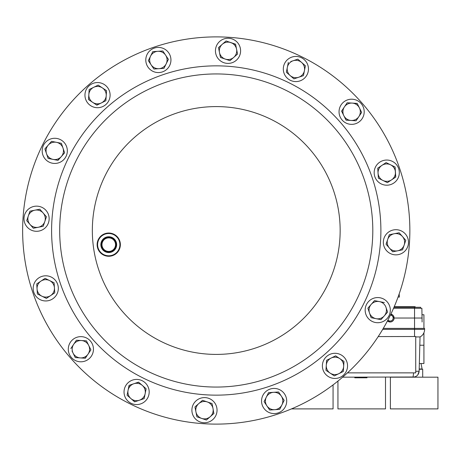 <?xml version="1.0" encoding="UTF-8"?>
<svg xmlns="http://www.w3.org/2000/svg" width="461" height="461" viewBox="0 0 461 461"><rect width="100%" height="100%" fill="white"/><g stroke="black" fill="none" stroke-linecap="round" stroke-linejoin="round"><path stroke-width="0.69" d="M102.325 246.831A6.782 6.782 0 0 0 110.934 251.078A6.782 6.782 0 0 0 115.175 242.469A6.782 6.782 0 0 0 106.572 238.228A6.782 6.782 0 0 0 102.325 246.831M101.541 247.102A7.612 7.612 0 0 0 111.199 251.862A7.612 7.612 0 0 0 115.965 242.204A7.612 7.612 0 0 0 106.307 237.444A7.612 7.612 0 0 0 101.541 247.102M101.881 246.987A7.255 7.255 0 0 0 111.084 251.522A7.255 7.255 0 0 0 115.625 242.319A7.255 7.255 0 0 0 106.416 237.778A7.255 7.255 0 0 0 101.881 246.987M101.27 247.188A7.9 7.9 0 0 0 111.291 252.132A7.9 7.9 0 0 0 116.23 242.111A7.9 7.9 0 0 0 106.214 237.173A7.9 7.9 0 0 0 101.27 247.188M119.313 241.068A11.15 11.15 0 0 0 105.166 234.09A11.15 11.15 0 0 0 98.193 248.237A11.15 11.15 0 0 0 112.334 255.21A11.15 11.15 0 0 0 119.313 241.068M97.749 248.387A11.617 11.617 0 0 1 105.016 233.652A11.617 11.617 0 0 1 119.751 240.919A11.617 11.617 0 0 1 112.484 255.653A11.617 11.617 0 0 1 97.749 248.387M387.442 320.925A3.965 3.965 0 0 0 390.156 321.997L387.442 320.925M422.097 321.997L421.884 308.276L393.544 308.276M387.914 320.026A2.997 2.997 0 0 0 393.152 318.165A2.997 2.997 0 0 0 390.421 315.047M333.067 384.895L333.067 408.895L291.479 408.895M337.942 381.08L337.942 408.895L385.505 408.895L385.505 377.184M437.95 377.184L390.386 377.184L390.386 408.895L437.95 408.895L437.95 377.184M419.199 368.973L422.097 368.973L421.037 363.527M80.047 361.77A12.58 12.58 0 0 0 93.422 350.043A12.58 12.58 0 0 0 81.695 336.668A12.58 12.58 0 0 0 68.32 348.395A12.58 12.58 0 0 0 80.047 361.77M352.44 99.23A12.58 12.58 0 0 0 339.071 110.957A12.58 12.58 0 0 0 350.798 124.332A12.58 12.58 0 0 0 364.173 112.605A12.58 12.58 0 0 0 352.44 99.23M285.405 406.567A12.58 12.58 0 0 0 279.689 389.724A12.58 12.58 0 0 0 262.845 395.44A12.58 12.58 0 0 0 268.561 412.284A12.58 12.58 0 0 0 285.405 406.567M147.088 54.433A12.58 12.58 0 0 0 152.804 71.276A12.58 12.58 0 0 0 169.648 65.56A12.58 12.58 0 0 0 163.932 48.716A12.58 12.58 0 0 0 147.088 54.433M140.651 403.899A12.58 12.58 0 0 0 148.517 387.949A12.58 12.58 0 0 0 132.566 380.077A12.58 12.58 0 0 0 124.701 396.034A12.58 12.58 0 0 0 140.651 403.899M291.842 57.101A12.58 12.58 0 0 0 283.976 73.051A12.58 12.58 0 0 0 299.927 80.923A12.58 12.58 0 0 0 307.792 64.966A12.58 12.58 0 0 0 291.842 57.101M405.375 233.986A12.58 12.58 0 0 0 387.626 232.822A12.58 12.58 0 0 0 386.462 250.571A12.58 12.58 0 0 0 404.211 251.735A12.58 12.58 0 0 0 405.375 233.986M219.73 41.375A12.58 12.58 0 0 0 218.566 59.123A12.58 12.58 0 0 0 236.314 60.282A12.58 12.58 0 0 0 237.478 42.533A12.58 12.58 0 0 0 219.73 41.375M27.118 227.014A12.58 12.58 0 0 0 44.867 228.178A12.58 12.58 0 0 0 46.031 210.429A12.58 12.58 0 0 0 28.282 209.265A12.58 12.58 0 0 0 27.118 227.014M212.763 419.625A12.58 12.58 0 0 0 213.927 401.877A12.58 12.58 0 0 0 196.179 400.718A12.58 12.58 0 0 0 195.015 418.467A12.58 12.58 0 0 0 212.763 419.625M389.643 306.092A12.58 12.58 0 0 0 373.692 298.227A12.58 12.58 0 0 0 365.827 314.183A12.58 12.58 0 0 0 381.777 322.049A12.58 12.58 0 0 0 389.643 306.092M42.85 154.908A12.58 12.58 0 0 0 58.801 162.773A12.58 12.58 0 0 0 66.666 146.817A12.58 12.58 0 0 0 50.716 138.951A12.58 12.58 0 0 0 42.85 154.908M40.182 299.656A12.58 12.58 0 0 0 57.026 293.939A12.58 12.58 0 0 0 51.309 277.096A12.58 12.58 0 0 0 34.466 282.818A12.58 12.58 0 0 0 40.182 299.656M392.311 161.344A12.58 12.58 0 0 0 375.467 167.061A12.58 12.58 0 0 0 381.184 183.904A12.58 12.58 0 0 0 398.027 178.182A12.58 12.58 0 0 0 392.311 161.344M347.513 366.697A12.58 12.58 0 0 0 335.787 353.322A12.58 12.58 0 0 0 322.418 365.054A12.58 12.58 0 0 0 334.144 378.423A12.58 12.58 0 0 0 347.513 366.697M84.974 94.303A12.58 12.58 0 0 0 96.701 107.678A12.58 12.58 0 0 0 110.075 95.946A12.58 12.58 0 0 0 98.349 82.577A12.58 12.58 0 0 0 84.974 94.303M67.992 280.824A156.561 156.561 0 0 1 165.92 82.248A156.561 156.561 0 0 1 364.495 180.176A156.561 156.561 0 0 1 266.573 378.752A156.561 156.561 0 0 1 67.992 280.824A156.561 156.561 0 0 1 165.92 82.248A156.561 156.561 0 0 1 364.495 180.176M32.91 292.735A193.608 193.608 0 0 1 154.014 47.166A193.608 193.608 0 0 1 399.583 168.265A193.608 193.608 0 0 1 278.479 413.834A193.608 193.608 0 0 1 32.91 292.735M106.214 95.692A8.707 8.707 0 0 1 92.69 102.365L96.868 105.154L105.88 100.711L106.543 90.679L102.359 87.89A8.707 8.707 0 0 1 106.214 95.692L106.526 90.88M93.675 87.319A8.707 8.707 0 0 1 102.359 87.89L98.181 85.095L89.169 89.543L88.84 94.557A8.707 8.707 0 0 1 93.675 87.319L89.169 89.543L88.996 92.148M88.524 99.374L88.84 94.557A8.707 8.707 0 0 0 92.69 102.365L88.512 99.57L92.69 102.365M105.897 100.51L105.702 100.798M97.824 85.273L98.181 85.095L106.543 90.679M101.374 102.93L96.701 105.045M326.279 365.308A8.707 8.707 0 0 1 339.803 358.635L335.625 355.846L326.607 360.289L325.95 370.321L330.128 373.11A8.707 8.707 0 0 1 326.279 365.308M338.818 373.681A8.707 8.707 0 0 1 330.128 373.11L334.311 375.905L343.324 371.457L343.652 366.443A8.707 8.707 0 0 1 338.818 373.681M343.969 361.626L343.652 366.443A8.707 8.707 0 0 0 339.803 358.635L343.981 361.43L339.803 358.635M326.44 362.899L326.607 360.289L328.952 359.136M343.652 366.443L343.324 371.457L334.311 375.905L332.139 374.453M330.128 373.11L325.95 370.321M382.895 180.43A8.707 8.707 0 0 1 381.91 165.384L377.732 168.179L378.389 178.205L387.407 182.654L391.585 179.859A8.707 8.707 0 0 1 382.895 180.43M395.434 172.051A8.707 8.707 0 0 1 391.585 179.859L395.763 177.07L395.434 172.051L395.106 167.038L390.6 164.813A8.707 8.707 0 0 1 395.434 172.051M385.759 162.814L386.093 162.595L390.6 164.813A8.707 8.707 0 0 0 381.91 165.384L386.093 162.595L394.927 166.951M395.106 167.038L395.596 177.18M391.585 179.859L387.407 182.654M378.06 173.192L377.732 168.179L381.91 165.384M49.592 280.57A8.707 8.707 0 0 1 50.577 295.616L54.761 292.821L54.098 282.795L45.086 278.346L40.908 281.141A8.707 8.707 0 0 1 49.592 280.57M37.059 288.949A8.707 8.707 0 0 1 40.908 281.141L36.73 283.93L37.059 288.949L37.387 293.962L41.893 296.187A8.707 8.707 0 0 1 37.059 288.949L37.387 293.962M48.659 296.901L46.4 298.405L41.893 296.187A8.707 8.707 0 0 0 50.577 295.616L46.4 298.405L44.06 297.253M45.264 278.438L54.098 282.795L54.271 285.399M40.908 281.141L45.086 278.346M36.909 286.638L36.73 283.93M54.582 290.119L54.761 292.821L50.577 295.616M63.001 148.062A8.707 8.707 0 0 1 53.061 159.402L57.988 160.382L64.615 152.822L61.382 143.308L56.455 142.322A8.707 8.707 0 0 1 63.001 148.062M48.215 145.123A8.707 8.707 0 0 1 56.455 142.322L51.528 141.343L44.901 148.903L46.515 153.663A8.707 8.707 0 0 1 48.215 145.123L44.901 148.903M46.515 153.663A8.707 8.707 0 0 0 53.061 159.402L48.128 158.417L46.515 153.663M58.726 142.777L61.382 143.308L62.223 145.78M64.552 152.631L64.482 152.971M49.736 143.383L51.528 141.343L54.087 141.855M61.301 156.602L57.792 160.342M369.492 312.938A8.707 8.707 0 0 1 379.432 301.598L374.505 300.618L367.878 308.178L371.105 317.692L376.038 318.678A8.707 8.707 0 0 1 369.492 312.938L371.105 317.692L380.965 319.657L384.278 315.877A8.707 8.707 0 0 1 376.038 318.678L380.965 319.657M384.278 315.877L387.592 312.097L385.978 307.337A8.707 8.707 0 0 1 384.278 315.877L387.592 312.097L385.978 307.337A8.707 8.707 0 0 0 379.432 301.598L384.365 302.583L379.432 301.598M368.714 310.651L367.878 308.178M198.731 403.629A8.707 8.707 0 0 1 213.005 408.475L212.025 403.542L202.506 400.315L194.951 406.942L195.931 411.869A8.707 8.707 0 0 1 198.731 403.629M201.67 418.415A8.707 8.707 0 0 1 195.931 411.869L196.91 416.802L206.43 420.029L210.21 416.715A8.707 8.707 0 0 1 201.67 418.415M213.985 413.402L210.21 416.715A8.707 8.707 0 0 0 213.005 408.475L213.835 413.534M195.101 406.809L202.506 400.315L204.984 401.156M210.21 416.715L206.43 420.029L196.91 416.802L194.951 406.942M43.121 212.982A8.707 8.707 0 0 1 38.275 227.261L43.201 226.282L46.434 216.762L39.807 209.208L34.875 210.187A8.707 8.707 0 0 1 43.121 212.982L39.807 209.208L29.948 211.167L28.328 215.927A8.707 8.707 0 0 1 34.875 210.187L29.948 211.167L29.072 213.737M30.028 224.461A8.707 8.707 0 0 1 28.328 215.927L26.715 220.686L30.028 224.461A8.707 8.707 0 0 0 38.275 227.261L33.342 228.241L30.028 224.461L33.342 228.241M46.302 216.612L46.365 216.952M44.072 223.712L43.201 226.282M233.762 57.371A8.707 8.707 0 0 1 219.482 52.525L220.467 57.458L229.981 60.685L237.542 54.058L236.562 49.131A8.707 8.707 0 0 1 233.762 57.371M230.823 42.585A8.707 8.707 0 0 1 236.562 49.131L235.577 44.198L230.823 42.585L226.063 40.971L222.283 44.285A8.707 8.707 0 0 1 230.823 42.585M218.652 47.466L222.283 44.285A8.707 8.707 0 0 0 219.482 52.525L218.502 47.598L219.482 52.525M237.542 54.058L235.577 55.781M230.131 60.552L229.791 60.622M226.063 40.971L235.617 44.394M222.283 44.285L225.913 41.104M225.222 59.071L220.467 57.458L219.955 54.894M389.372 248.018A8.707 8.707 0 0 1 394.218 233.739L389.291 234.718L386.059 244.238L392.686 251.792L397.618 250.813A8.707 8.707 0 0 1 389.372 248.018M404.159 245.073A8.707 8.707 0 0 1 397.618 250.813L402.545 249.833L405.778 240.314L402.465 236.539A8.707 8.707 0 0 1 404.159 245.073M402.465 236.539L399.151 232.759L402.465 236.539A8.707 8.707 0 0 0 394.218 233.739L399.151 232.759L394.218 233.739M392.686 251.792L386.059 244.238L386.9 241.766M404.055 238.349L405.778 240.314L402.545 249.833L397.618 250.813M388.421 237.288L389.291 234.718L391.856 234.211M297.846 59.152L305.401 65.779L297.846 59.152L293.087 60.771A8.707 8.707 0 0 1 304.421 70.712L305.401 65.779L303.442 75.639L298.682 77.252A8.707 8.707 0 0 1 287.347 67.312L286.367 72.244L293.922 78.871L303.442 75.639L304.421 70.712A8.707 8.707 0 0 1 298.682 77.252L293.922 78.871L291.957 77.148M290.799 61.544L293.087 60.771A8.707 8.707 0 0 0 287.347 67.312L288.327 62.385L287.347 67.312M288.407 74.031L286.367 72.244L286.875 69.68M133.811 383.748A8.707 8.707 0 0 1 145.146 393.688L146.125 388.756L138.571 382.129L129.051 385.361L128.072 390.288A8.707 8.707 0 0 1 133.811 383.748L138.721 382.261M130.866 398.535A8.707 8.707 0 0 1 128.072 390.288L127.092 395.221L130.866 398.535L134.647 401.848L139.406 400.229A8.707 8.707 0 0 1 130.866 398.535L134.837 401.785M139.406 400.229A8.707 8.707 0 0 0 145.146 393.688L144.166 398.615L139.406 400.229L144.166 398.615L144.696 395.953M128.072 390.288L129.241 385.298M127.392 395.486L127.092 395.221L127.599 392.657M144.086 386.969L146.125 388.756M166.173 63.849A8.707 8.707 0 0 1 151.133 64.834L153.922 69.012L163.955 68.355L168.398 59.342L165.608 55.164A8.707 8.707 0 0 1 166.173 63.849M157.8 51.309A8.707 8.707 0 0 1 165.608 55.164L162.814 50.981L152.781 51.638L150.563 56.15A8.707 8.707 0 0 1 157.8 51.309M150.563 56.15A8.707 8.707 0 0 0 151.133 64.834L148.338 60.656L150.563 56.15L148.338 60.656L149.848 62.909M168.311 59.521L163.955 68.355L161.344 68.528M152.781 51.638L162.814 50.981L165.608 55.164M158.936 68.683L153.922 69.012L151.133 64.834M266.314 397.152A8.707 8.707 0 0 1 281.36 396.166L278.571 391.988L268.538 392.645L264.095 401.658L266.884 405.836A8.707 8.707 0 0 1 266.314 397.152L264.095 401.658L269.679 410.019L274.693 409.691A8.707 8.707 0 0 1 266.884 405.836L269.679 410.019L270.077 409.99M284.155 400.344L281.93 404.85A8.707 8.707 0 0 1 274.693 409.691L279.706 409.362L281.93 404.85A8.707 8.707 0 0 0 281.36 396.166L284.155 400.344L282.996 402.689M279.706 409.362L274.693 409.691M281.93 404.85L279.798 409.178M278.571 391.988L281.36 396.166M268.538 392.645L273.552 392.317M351.052 120.465A8.707 8.707 0 0 1 344.384 106.946L341.589 111.124L346.038 120.137L356.065 120.794L358.86 116.616A8.707 8.707 0 0 1 351.052 120.465L356.065 120.794L357.575 118.54M359.43 107.932A8.707 8.707 0 0 1 358.86 116.616L361.649 112.438L359.43 107.932L357.206 103.42L352.192 103.091A8.707 8.707 0 0 1 359.43 107.932L361.649 112.438L358.86 116.616M347.375 102.78L352.192 103.091A8.707 8.707 0 0 0 344.384 106.946L347.173 102.763L344.384 106.946M348.643 120.309L345.946 119.958M354.595 103.252L357.292 103.604M342.788 113.556L341.699 110.957M72.043 350.994L75.287 357.58L80.3 357.909A8.707 8.707 0 0 1 73.633 344.384L70.844 348.562L76.428 340.206L81.441 340.535A8.707 8.707 0 0 1 88.109 354.054L90.903 349.876L86.455 340.863L76.428 340.206L73.633 344.384A8.707 8.707 0 0 1 81.441 340.535L86.455 340.863M86.824 355.978L85.32 358.237L80.3 357.909A8.707 8.707 0 0 0 88.109 354.054L85.118 358.22M75.287 357.58L73.063 353.068M80.3 357.909L75.489 357.592M415.724 336.876L415.724 372.874L347.45 372.874M415.724 336.513L378.204 336.588M422.702 377.184L422.702 369.255L419.187 369.255M423.924 332.727L423.924 363.527L419.337 363.527M422.092 314.742L423.924 314.742L423.924 328.399M423.924 345.231L419.815 345.231M392.933 315.209A3.965 3.965 0 0 0 390.859 314.137L394.12 318.032C393.873 320.43 392.553 321.749 390.156 321.997A3.965 3.965 0 0 0 391.614 321.72M391.648 321.709A3.965 3.965 0 0 0 392.956 320.839M392.979 320.816A3.965 3.965 0 0 0 393.838 319.496M393.844 319.485A3.965 3.965 0 0 0 394.12 318.113M394.12 317.963A3.965 3.965 0 0 0 393.838 316.574M393.827 316.54A3.965 3.965 0 0 0 392.956 315.232M394.12 318.032L422.201 318.032M398.056 297.057L399.416 297.057L399.163 293.962M393.971 307.303L420.645 307.303L420.645 308.276M394.236 306.692L415.159 306.692L415.159 307.303M383.281 328.399L424.61 328.399L424.61 329.379A8.54 8.54 0 0 1 420.034 336.939A8.54 8.534 -117.7 0 0 424.61 329.379A8.54 8.54 0 0 1 420.034 336.939L419.135 371.249L417.799 374.902M415.724 336.939L420.034 336.939M415.131 376.816L414.554 376.994A3.659 2.547 75.6 0 1 414.514 377.006M415.724 371.289L419.135 371.249C418.738 374.828 416.704 376.804 413.039 377.184L413.626 372.874M342.609 377.184L414.554 376.994M354.786 377.184L354.786 377.795L366.985 377.795L366.985 377.184M88.84 94.557A8.707 8.707 0 0 1 90.287 90.287M372.154 177.577A164.646 164.646 0 0 1 269.172 386.41A164.646 164.646 0 0 1 60.339 283.423A164.646 164.646 0 0 1 163.321 74.59A164.646 164.646 0 0 1 372.154 177.577M98.913 270.33A123.911 123.911 0 0 1 176.419 113.164A123.911 123.911 0 0 1 333.58 190.67A123.911 123.911 0 0 1 256.074 347.836A123.911 123.911 0 0 1 98.913 270.33M382.705 329.379L414.548 329.379L414.548 307.303M412.716 306.692L412.716 307.303M414.56 329.379L414.548 336.588L414.548 329.379L424.61 329.379M421.026 369.255L422.097 368.973M413.039 377.184L414.577 376.989"/></g></svg>

